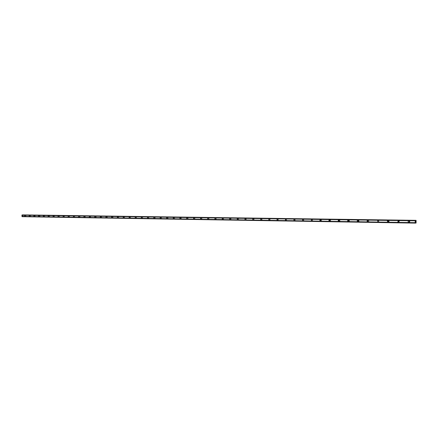 <?xml version="1.0" encoding="UTF-8"?>
<svg xmlns="http://www.w3.org/2000/svg" width="438" height="438" viewBox="0 0 438 438"><rect width="100%" height="100%" fill="white"/><g stroke="black" fill="none" stroke-linecap="round" stroke-linejoin="round"><path stroke-width="0.33" stroke-dasharray="2.19 1.64" d="M25.995 216.104L26.001 215.567L25.995 216.104L25.07 216.098L25.07 215.562L25.07 216.098M24.566 215.376L24.561 216.279M30.6 216.175L30.6 215.633L30.6 216.175L29.669 216.169L29.675 215.627L29.669 216.169M29.171 215.447L29.165 216.35M35.259 216.246L35.264 215.704L35.259 216.246L34.334 216.246L34.334 215.699L34.328 216.241M33.83 215.512L33.825 216.421M39.978 216.323L39.984 215.775L39.978 216.323L39.053 216.317L39.053 215.77L39.053 216.317M38.549 215.578L38.544 216.498M44.758 216.394L44.764 215.841L44.758 216.394L43.833 216.388L43.833 215.835L43.833 216.388M43.329 215.649L43.324 216.575M49.598 216.471L49.603 215.912L49.598 216.471L48.673 216.465L48.678 215.907L48.673 216.465M48.175 215.72L48.169 216.646M54.504 216.547L54.509 215.989L54.504 216.547L53.584 216.542L53.584 215.983L53.578 216.542M53.08 215.792L53.075 216.728M59.475 216.624L59.48 216.06L59.475 216.624L58.55 216.618L58.555 216.054L58.55 216.618M58.051 215.863L58.046 216.805M64.512 216.701L64.517 216.137L64.512 216.701L63.587 216.695L63.587 216.131L63.587 216.695M63.088 215.934L63.077 216.881M69.615 216.777L69.62 216.208L69.615 216.777L68.689 216.777L68.695 216.202L68.689 216.777M68.191 216.011L68.186 216.963M74.783 216.859L74.788 216.284L74.783 216.859L73.863 216.854L73.863 216.279L73.858 216.854M73.36 216.087L73.354 217.045M80.023 216.941L80.028 216.361L80.023 216.941L79.103 216.936L79.108 216.356L79.103 216.936M78.605 216.164L78.594 217.128M85.333 217.024L85.344 216.443L85.333 217.024L84.414 217.018L84.414 216.438L84.414 217.018M83.915 216.241L83.91 217.21M90.721 217.106L90.726 216.52L90.721 217.106L89.801 217.1L89.801 216.514L89.795 217.1M89.297 216.317L89.292 217.297M96.179 217.188L96.185 216.602L96.179 217.188L95.26 217.188L95.26 216.596L95.254 217.188M94.761 216.394L94.756 217.379M101.709 217.275L101.715 216.684L101.709 217.275M100.789 217.27L100.795 216.679L100.789 217.27L101.715 217.275M100.297 216.476L100.286 217.467M107.321 217.363L107.326 216.766L107.321 217.363M106.401 217.357L106.407 216.761L106.401 217.357L107.326 217.363M105.908 216.558L105.903 217.555M113.009 217.451L113.015 216.848L113.009 217.451L112.095 217.445L112.095 216.843L112.09 217.445M111.597 216.64L111.591 217.648M118.78 217.538L118.786 216.93L118.78 217.538L117.866 217.538L117.866 216.93L117.866 217.538M117.368 216.722L117.362 217.735M124.633 217.631L124.638 217.018L124.633 217.631L123.719 217.626L123.724 217.013L123.713 217.626M123.226 216.81L123.22 217.828M130.568 217.724L130.573 217.106L130.568 217.724L129.653 217.719L129.659 217.1L129.653 217.719M129.161 216.892L129.155 217.921M136.585 217.817L136.596 217.193L136.585 217.817M135.676 217.812L135.681 217.193L135.676 217.812L136.59 217.817M135.183 216.98L135.178 218.014M142.695 217.91L142.7 217.286L142.695 217.91L141.792 217.905L141.792 217.281L141.792 217.905M141.299 217.067L141.293 218.113M148.893 218.004L148.898 217.374L148.893 218.004L147.989 218.004L147.995 217.374L147.984 218.004M147.496 217.16L147.496 218.212M155.183 218.102L155.189 217.467L155.183 218.102L154.28 218.097L154.286 217.467L154.28 218.097M153.793 217.253L153.787 218.31M161.567 218.201L161.573 217.566L161.567 218.201L160.669 218.201L160.669 217.56L160.664 218.201M160.177 217.341L160.177 218.409M168.044 218.299L168.05 217.659L168.044 218.299L167.152 218.299L167.152 217.653L167.146 218.299M166.659 217.44L166.659 218.513M174.62 218.403L174.631 217.757L174.62 218.403L173.727 218.398L173.727 217.752L173.722 218.398M173.24 217.533L173.24 218.617M181.299 218.507L181.305 217.856L181.299 218.507L180.407 218.502L180.412 217.85L180.401 218.502M179.925 217.631L179.919 218.721M188.077 218.611L188.083 217.954L188.077 218.611M187.185 218.606L187.19 217.949L187.185 218.606L188.083 218.611M186.708 217.73L186.703 218.825M194.959 218.715L194.965 218.053L194.959 218.715L194.078 218.715L194.072 218.053L194.078 218.715M193.596 217.828L193.596 218.934M201.951 218.825L201.956 218.157L201.951 218.825L201.069 218.825L201.075 218.157L201.064 218.825M200.593 217.927L200.588 219.044M209.052 218.934L209.057 218.261L209.052 218.934L208.176 218.934L208.17 218.261L208.176 218.934M207.7 218.031L207.694 219.159M216.262 219.049L216.268 218.37L216.262 219.049L215.392 219.044L215.392 218.365L215.386 219.044M214.916 218.135L214.916 219.268M223.588 219.159L223.594 218.474L223.588 219.159L222.723 219.159L222.718 218.474L222.718 219.159M222.252 218.244L222.252 219.383M231.034 219.274L231.04 218.584L231.034 219.274L230.174 219.274L230.169 218.584L230.169 219.274M229.704 218.348L229.704 219.504M238.601 219.394L238.606 218.699L238.601 219.394L237.746 219.389L237.735 218.693L237.746 219.389M237.276 218.463L237.276 219.624M246.287 219.509L246.293 218.808L246.287 219.509L245.439 219.509L245.428 218.808L245.439 219.509M244.973 218.573L244.973 219.745M254.1 219.63L254.111 218.923L254.1 219.63M253.252 219.63L253.257 218.923L253.252 219.63M252.797 218.688L252.797 219.865M262.044 219.756L262.055 219.044L262.044 219.756M261.201 219.756L261.212 219.038L261.201 219.756L262.055 219.756M260.752 218.803L260.752 219.991M270.126 219.881L270.131 219.159L270.126 219.881L269.299 219.881L269.282 219.159L269.288 219.881M268.839 218.918L268.844 220.117M278.338 220.007L278.349 219.285L278.338 220.007L277.517 220.007L277.511 219.279L277.517 220.007M277.062 219.038L277.068 220.248M286.693 220.133L286.698 219.405L286.693 220.133L285.883 220.133L285.861 219.405L285.866 220.133M285.861 219.159L285.888 220.38L285.877 219.159L285.45 219.159L285.434 220.38M295.19 220.265L295.196 219.531L295.19 220.265M294.369 220.265L294.38 219.531L294.369 220.265M293.936 219.279L293.947 220.511M303.835 220.402L303.824 219.657L303.835 220.402M303.025 220.402L303.014 219.657L303.025 220.402M303.008 219.411L303.052 220.648L303.036 219.411L302.609 219.405L302.609 220.648M312.628 220.538L312.639 219.788L312.628 220.538M311.823 220.538L311.834 219.788L311.823 220.538M311.396 219.537L311.418 220.785M321.58 220.675L321.569 219.92L321.58 220.675M320.786 220.675L320.769 219.92L320.786 220.675M320.764 219.668L320.222 220.309L320.824 220.927L320.797 219.668L320.37 219.668L320.43 220.927L320.402 219.662L319.877 220.035L320.386 220.927M330.69 220.818L330.674 220.051L330.69 220.818M329.902 220.818L329.885 220.051L329.902 220.818M329.874 219.799L329.381 220.177L329.458 220.834L330.071 221.048L330.471 220.555L330.263 219.936L329.485 219.799L330.049 220.418L329.518 221.07L330.071 220.281L329.245 219.871L328.96 220.588L329.518 221.07M339.959 220.96L339.937 220.188L339.959 220.96M339.182 220.96L339.16 220.188L339.182 220.96M339.149 219.931L338.651 220.319L338.733 220.982L339.236 221.217L339.729 220.823L339.549 220.068L338.64 219.958L338.229 220.451L338.437 221.081L339.094 221.135L339.39 220.549L338.766 219.931L339.346 220.549L338.815 221.217M349.398 221.108L349.371 220.33L349.398 221.108M348.632 221.108L348.604 220.33L348.632 221.108M348.226 220.068L348.812 220.686L348.281 221.365M359.012 221.256L358.974 220.473L359.012 221.256M358.257 221.256L358.218 220.473L358.257 221.256M357.851 220.21L358.454 220.818L357.934 221.513M368.801 221.404L368.812 220.615L368.801 221.404M368.057 221.409L368.062 220.615L368.057 221.409M367.657 220.352L367.789 221.655M378.771 221.557L378.782 220.763L378.771 221.557M378.038 221.562L378.049 220.763L378.038 221.562M377.649 220.495L377.885 221.776M388.933 221.716L389.289 221.469L388.944 220.911L388.61 221.102L388.933 221.716M388.21 221.721L388.566 221.475L388.216 220.911L387.882 221.108L388.21 221.721M387.827 220.642L388.418 221.551M399.281 221.874L399.292 221.064L399.281 221.874M398.569 221.88L398.58 221.064L398.569 221.88M398.197 220.79L398.498 220.872L398.18 222.154M409.831 222.039L409.842 221.217L409.831 222.039M409.136 222.044L409.141 221.217L409.136 222.044M409.13 222.318C409.941 221.967 410.001 221.513 409.295 220.966L409.147 220.944C408.353 221.272 408.282 221.716 408.939 222.285L409.13 222.318M408.785 222.318C409.596 221.967 409.65 221.519 408.95 220.966L408.802 220.944C408.002 221.272 407.937 221.716 408.588 222.285L408.785 222.318M398.569 222.154L398.887 220.872L398.585 220.79L398.191 222.017L398.569 222.154M398.213 222.154L398.531 220.872L398.23 220.79L397.835 222.022L398.213 222.154M388.205 221.989L388.813 221.546L388.221 220.642L387.679 220.938L388.205 221.989M387.844 221.989L388.457 221.551L387.86 220.642L387.323 220.938L387.844 221.989M378.032 221.831L378.049 220.495L378.032 221.831M377.671 221.831L377.687 220.495L377.671 221.831M368.051 221.672L368.068 220.352L367.444 221.059L368.051 221.672M367.679 221.672L367.696 220.352L367.071 221.064L367.679 221.672M358.251 221.519L358.864 220.818L358.191 220.21L357.654 220.894L358.251 221.519M357.879 221.519L358.492 220.818L357.819 220.21L357.277 220.894L357.879 221.519M348.632 221.365L349.234 220.686L348.643 220.068L348.04 220.741L348.632 221.365M348.248 221.365L348.851 220.686L348.265 220.068L347.662 220.741L348.248 221.365M311.823 220.785L311.807 219.537L311.823 220.785M294.369 220.511L294.38 219.285L294.369 220.511M277.506 220.248L277.517 219.038L277.506 220.248M277.09 220.248L277.106 219.038L277.09 220.248M269.282 220.117L269.299 218.918L269.282 220.117M268.866 220.117L268.883 218.918L268.866 220.117L269.304 220.117M261.201 219.991L261.212 218.803L261.201 219.991L260.802 219.991L260.78 218.803L260.802 219.991M253.246 219.865L253.263 218.688L253.246 219.865M252.825 219.865L252.841 218.688L252.825 219.865L253.268 219.865M245.428 219.745L245.439 218.573L245.428 219.745M245.006 219.745L245.017 218.573L245.006 219.745L245.444 219.745M237.735 219.624L237.746 218.463L237.735 219.624M237.308 219.624L237.319 218.463L237.308 219.624L237.746 219.624M230.164 219.504L230.174 218.354L230.164 219.504L229.747 219.504L229.736 218.354L229.747 219.504M222.718 219.389L222.728 218.244L222.718 219.389L222.296 219.383L222.285 218.244L222.285 219.383M215.381 219.274L215.397 218.14L215.381 219.274L214.959 219.268L214.954 218.135L214.948 219.268M208.165 219.159L208.181 218.036L208.165 219.159M207.732 219.159L207.743 218.031L207.732 219.159M201.064 219.044L201.075 217.932L201.064 219.044L200.637 219.044L200.637 217.927L200.626 219.044M194.067 218.934L194.083 217.828L194.067 218.934M193.629 218.934L193.64 217.828L193.629 218.934M187.185 218.83L187.196 217.73L187.185 218.83L186.752 218.825L186.747 217.73L186.741 218.825M180.401 218.721L180.412 217.631L180.401 218.721L179.969 218.721L179.963 217.631L179.958 218.721M173.722 218.617L173.733 217.533L173.722 218.617L173.284 218.617L173.284 217.533L173.278 218.617M167.141 218.513L167.152 217.44L167.141 218.513L166.703 218.513L166.703 217.44L166.703 218.513M160.664 218.409L160.675 217.347L160.664 218.409L160.22 218.409L160.226 217.341L160.215 218.409M154.275 218.31L154.286 217.253L154.275 218.31L153.837 218.31L153.831 217.253L153.837 218.31M147.984 218.212L147.995 217.16L147.984 218.212L147.54 218.212L147.54 217.16L147.54 218.212M141.786 218.113L141.797 217.073L141.786 218.113M141.332 218.113L141.343 217.073L141.332 218.113L141.792 218.113M135.671 218.02L135.681 216.985L135.671 218.02L135.227 218.014L135.232 216.98L135.222 218.014M129.648 217.921L129.659 216.898L129.648 217.921L129.205 217.921L129.21 216.892L129.199 217.921M123.713 217.828L123.724 216.81L123.713 217.828L123.264 217.828L123.264 216.81L123.259 217.828M117.86 217.741L117.871 216.728L117.86 217.741M117.406 217.735L117.417 216.722L117.406 217.735L117.866 217.741M112.09 217.648L112.101 216.64L112.09 217.648L111.641 217.648L111.641 216.64L111.635 217.648M106.401 217.56L106.407 216.558L106.401 217.56L105.947 217.555L105.952 216.558L105.941 217.555M100.789 217.472L100.795 216.476L100.789 217.472L100.335 217.467L100.34 216.476L100.329 217.467M95.254 217.385L95.265 216.399L95.254 217.385L94.8 217.379L94.805 216.394L94.8 217.379M89.795 217.297L89.806 216.317L89.795 217.297L89.341 217.297L89.347 216.317L89.341 217.297M84.408 217.215L84.419 216.241L84.408 217.215M83.954 217.21L83.965 216.241L83.954 217.21L84.414 217.215M79.097 217.128L79.108 216.164L79.097 217.128M78.643 217.128L78.648 216.164L78.643 217.128L79.103 217.128M73.858 217.045L73.869 216.087L73.858 217.045L73.403 217.045L73.403 216.087L73.398 217.045M68.684 216.963L68.695 216.016L68.684 216.963L68.229 216.963L68.235 216.011L68.229 216.963M63.581 216.887L63.592 215.939L63.581 216.887L63.127 216.881L63.132 215.934L63.127 216.881M58.55 216.805L58.555 215.868L58.55 216.805L58.095 216.805L58.101 215.863L58.09 216.805M53.578 216.728L53.584 215.797L53.578 216.728L53.124 216.728L53.129 215.792L53.124 216.728M48.673 216.651L48.678 215.726L48.673 216.651L48.218 216.646L48.224 215.72L48.213 216.646M43.827 216.575L43.838 215.655L43.827 216.575L43.373 216.575L43.378 215.649L43.373 216.575M39.048 216.498L39.059 215.584L39.048 216.498M38.588 216.498L38.599 215.584L38.588 216.498L39.053 216.498M34.328 216.427L34.339 215.518L34.328 216.427L33.874 216.421L33.879 215.512L33.868 216.421M29.669 216.35L29.675 215.447L29.669 216.35L29.215 216.35L29.215 215.447L29.209 216.35M25.065 216.279L25.075 215.381L25.065 216.279L24.61 216.279L24.616 215.381L24.61 216.279M415.635 222.093L415.651 221.814M415.459 221.814L415.438 222.132M415.487 221.601L415.514 221.289M415.531 221.349L415.657 221.633M22.765 215.731L22.486 215.529L22.765 215.731M22.48 215.978L22.765 215.983L22.48 215.983M22.152 216.684L22.557 216.361L23.334 216.607L23.28 214.899M23.022 216.69L415.257 223.09L23.022 216.69M23.011 214.905L22.568 215.222L22.239 214.894M416.1 220.473L23.345 214.987M415.481 220.79L22.749 215.211M22.491 215.162L415.443 220.752L22.48 215.162M415.427 222.696L22.469 216.421L415.421 222.696M415.459 222.657L22.513 216.399M416.018 223.101L23.263 216.69M416.067 222.969L23.334 216.607M22.278 214.927L415.301 220.396L22.973 214.932M415.509 220.845L22.721 215.222M415.52 220.851L22.568 215.222L415.52 220.851M415.355 220.533L22.354 215.02M415.339 220.478L22.322 214.981L415.328 220.473M415.306 220.429L22.283 214.948M415.24 223.106L22.223 216.684M22.957 216.651L415.273 223.024M22.311 216.596L415.306 222.969L22.294 216.602M415.328 222.92L22.338 216.564M22.738 216.377L415.476 222.619L22.53 216.372M415.498 222.603L22.557 216.361M415.607 222.603L22.71 216.361L415.607 222.603M254.111 219.63L253.263 219.63M295.207 220.265L294.385 220.265M303.852 220.402L303.041 220.402M312.65 220.538L311.845 220.538M321.601 220.675L320.808 220.675M330.717 220.818L329.929 220.818M339.992 220.96L339.215 220.96M349.442 221.102L348.675 221.102M359.067 221.25L358.311 221.25M368.884 221.398L368.139 221.398M378.919 221.529L378.18 221.535M389.289 221.469L388.566 221.475M399.483 221.119L398.772 221.119M409.935 221.234L409.24 221.234M409.295 220.966L408.95 220.966M398.887 220.872L398.531 220.872M388.813 221.546L388.457 221.551M378.284 221.776L377.923 221.776M368.194 221.655L367.827 221.655M358.35 221.508L357.977 221.513M348.703 221.36L348.325 221.365M339.236 221.217L338.853 221.217M329.945 221.07L329.557 221.07M320.824 220.927L320.43 220.927M311.856 220.785L311.462 220.785M303.052 220.648L302.647 220.648M294.396 220.511L293.991 220.511M285.888 220.38L285.477 220.38M277.528 220.248L277.112 220.248M208.176 219.159L207.743 219.159M194.078 218.934L193.64 218.934M25.07 215.381L24.616 215.381M29.675 215.447L29.215 215.447M34.334 215.518L33.874 215.512M39.053 215.584L38.593 215.584M43.833 215.655L43.378 215.649M48.678 215.726L48.218 215.72M53.584 215.797L53.124 215.792M58.555 215.868L58.095 215.863M63.592 215.939L63.132 215.934M68.695 216.016L68.235 216.011M73.863 216.087L73.403 216.087M79.103 216.164L78.648 216.164M84.419 216.241L83.959 216.241M89.801 216.317L89.347 216.317M95.26 216.399L94.805 216.394M100.795 216.476L100.34 216.476M106.407 216.558L105.952 216.558M112.095 216.64L111.641 216.64M117.866 216.728L117.411 216.722M123.719 216.81L123.264 216.81M129.653 216.898L129.205 216.892M135.681 216.985L135.227 216.98M141.792 217.073L141.337 217.073M147.989 217.16L147.54 217.16M154.28 217.253L153.831 217.253M160.664 217.347L160.22 217.341M167.146 217.44L166.703 217.44M173.727 217.533L173.284 217.533M180.407 217.631L179.963 217.631M187.185 217.73L186.747 217.73M194.072 217.828L193.634 217.828M201.069 217.932L200.631 217.927M208.17 218.036L207.738 218.031M215.386 218.14L214.954 218.135M222.718 218.244L222.285 218.244M230.164 218.354L229.736 218.354M237.735 218.463L237.308 218.463M245.428 218.573L245.006 218.573M253.246 218.688L252.825 218.688M261.196 218.803L260.78 218.803M269.282 218.918L268.866 218.918M277.5 219.038L277.09 219.038M294.358 219.285L293.953 219.285M311.807 219.537L311.413 219.537M348.588 220.073L348.205 220.073M358.191 220.21L357.819 220.21M367.958 220.358L367.586 220.358M377.852 220.528L377.49 220.528M387.679 220.938L387.323 220.938M398.191 222.017L397.835 222.022M408.939 222.285L408.588 222.285M409.722 222.022L409.021 222.028M399.067 221.803L398.356 221.809M388.61 221.102L387.882 221.108M378.656 220.779L377.923 220.785M368.741 220.621L367.991 220.621M358.974 220.473L358.218 220.473M349.371 220.33L348.604 220.33M339.937 220.188L339.16 220.188M330.674 220.051L329.885 220.051M321.569 219.92L320.769 219.92M312.617 219.788L311.818 219.788M303.824 219.657L303.014 219.657M295.185 219.531L294.363 219.531M286.687 219.405L285.861 219.405M278.338 219.285L277.5 219.279M270.12 219.159L269.282 219.159M262.044 219.044L261.201 219.038M254.1 218.923L253.252 218.923M246.287 218.808L245.428 218.808M238.601 218.699L237.735 218.693M231.034 218.584L230.169 218.584M223.588 218.474L222.718 218.474M216.262 218.37L215.386 218.365M209.052 218.261L208.17 218.261M201.951 218.157L201.069 218.157M194.959 218.053L194.072 218.053M188.077 217.954L187.185 217.949M181.299 217.856L180.407 217.85M174.625 217.757L173.727 217.752M168.05 217.659L167.146 217.653M161.567 217.566L160.664 217.56M155.189 217.467L154.28 217.467M148.898 217.374L147.989 217.374M142.7 217.286L141.792 217.281M136.59 217.193L135.676 217.193M130.568 217.106L129.653 217.1M124.633 217.018L123.719 217.013M118.78 216.93L117.866 216.93M113.015 216.848L112.095 216.843M107.326 216.766L106.407 216.761M101.715 216.684L100.795 216.679M96.179 216.602L95.26 216.596M90.721 216.52L89.801 216.514M85.339 216.443L84.414 216.438M80.028 216.361L79.103 216.356M74.788 216.284L73.863 216.279M69.62 216.208L68.689 216.202M64.517 216.137L63.587 216.131M59.48 216.06L58.555 216.054M54.509 215.989L53.584 215.983M49.603 215.912L48.678 215.907M44.764 215.841L43.833 215.835M39.978 215.775L39.053 215.77M35.259 215.704L34.334 215.699M30.6 215.633L29.675 215.627M26.001 215.567L25.07 215.562"/><path stroke-width="0.66" d="M24.561 216.279L24.566 215.376M29.165 216.35L29.171 215.447M33.825 216.421L33.825 215.512M38.544 216.498L38.549 215.578M43.324 216.575L43.329 215.649M48.169 216.646L48.169 215.72M53.075 216.728L53.075 215.792M58.046 216.805L58.051 215.863M63.083 216.881L63.088 215.934M68.186 216.963L68.186 216.011M73.354 217.045L73.36 216.087M78.599 217.128L78.599 216.164M83.91 217.21L83.91 216.241M89.297 217.297L89.297 216.317M94.756 217.379L94.761 216.394M100.291 217.467L100.291 216.476M105.903 217.555L105.903 216.558M111.591 217.648L111.597 216.64M117.362 217.735L117.362 216.722M123.22 217.828L123.22 216.81M129.155 217.921L129.155 216.892M135.183 218.014L135.178 216.98M141.293 218.113L141.299 217.067M147.496 218.212L147.491 217.16M153.787 218.31L153.787 217.253M160.177 218.409L160.171 217.341M166.659 218.513L166.654 217.44M173.24 218.617L173.234 217.533M179.919 218.721L179.925 217.631M186.703 218.825L186.697 217.73M193.596 218.934L193.585 217.828M200.593 219.044L200.593 217.927M207.7 219.159L207.689 218.031M214.916 219.268L214.905 218.135M222.252 219.383L222.252 218.244M229.704 219.504L229.693 218.348M237.276 219.624L237.276 218.463M244.973 219.745L244.973 218.573M252.803 219.865L252.797 218.688M260.758 219.991L260.736 218.803M268.844 220.117L268.839 218.918M277.068 220.248L277.062 219.038M285.439 220.38L285.428 219.159M293.947 220.511L293.914 219.285M302.609 220.648L302.592 219.405M311.418 220.785L311.396 219.537M320.386 220.927L319.789 220.309L320.359 219.662L320.386 220.927L320.359 219.662M329.518 221.07L328.9 220.445L329.206 219.871L329.726 219.86L329.858 220.911L328.96 220.719L329.015 220.051L329.48 219.799M338.815 221.217L338.174 220.593L338.481 220.013L339.012 219.996L339.154 221.053L338.629 221.201L338.191 220.73L338.771 219.931M348.281 221.365L347.619 220.741L347.92 220.155L348.473 220.133L348.626 221.19L347.684 221.009L347.728 220.341L348.226 220.068M357.934 221.513L357.238 220.894L357.528 220.303L358.103 220.27L358.273 221.327L357.304 221.163L357.342 220.495L357.851 220.21M367.789 221.655L367.033 221.064L367.657 220.352L367.789 221.655L367.033 221.064L367.657 220.352M377.885 221.776L377.649 220.495M388.418 221.551L387.811 221.989L387.285 220.938L387.827 220.642L388.418 221.551L387.805 221.989L387.285 220.938L387.822 220.642M398.197 220.79L398.492 220.872L398.18 222.154L397.803 222.022L398.197 220.79L397.803 222.022L398.18 222.154M408.911 220.966C409.618 221.519 409.563 221.967 408.747 222.318L408.555 222.285C407.898 221.716 407.97 221.272 408.764 220.944L408.911 220.966C409.618 221.519 409.563 221.967 408.747 222.318L408.555 222.285C407.898 221.716 407.97 221.272 408.764 220.944M415.635 222.093L415.459 221.814M415.438 222.132L415.651 221.814M415.498 221.601L415.531 221.31M415.646 221.557L415.646 221.261L415.64 221.557M415.646 221.261L415.657 221.633L415.531 221.349M415.657 221.633L415.662 221.261M415.459 220.752L416.1 220.473L416.067 222.969L415.476 222.619L415.186 223.106L22.152 216.684M415.448 220.757L415.279 220.347L22.239 214.894L21.911 215.184L22.114 216.651L415.164 223.057M415.158 223.03L415.273 220.347L22.239 214.894M21.9 216.388L415.005 222.657L21.905 216.394M415.027 220.79L21.916 215.178L415.038 220.757M22.097 214.976L415.169 220.473L22.086 214.981M416.051 220.347L23.011 214.905M415.027 220.796L21.911 215.184M415.016 222.696L21.916 216.416M415.87 220.347L23.039 214.899M415.821 220.402L415.301 220.391M415.224 220.347L22.168 214.894M415.197 220.396L22.13 214.927M415.191 220.424L22.13 214.943M415.136 220.533L22.053 215.014M415.109 222.92L22.042 216.564M415.125 222.975L22.07 216.596M415.136 222.98L22.086 216.602M415.788 223.046L415.273 223.041M415.837 223.101L415.257 223.09L415.837 223.101"/></g></svg>
